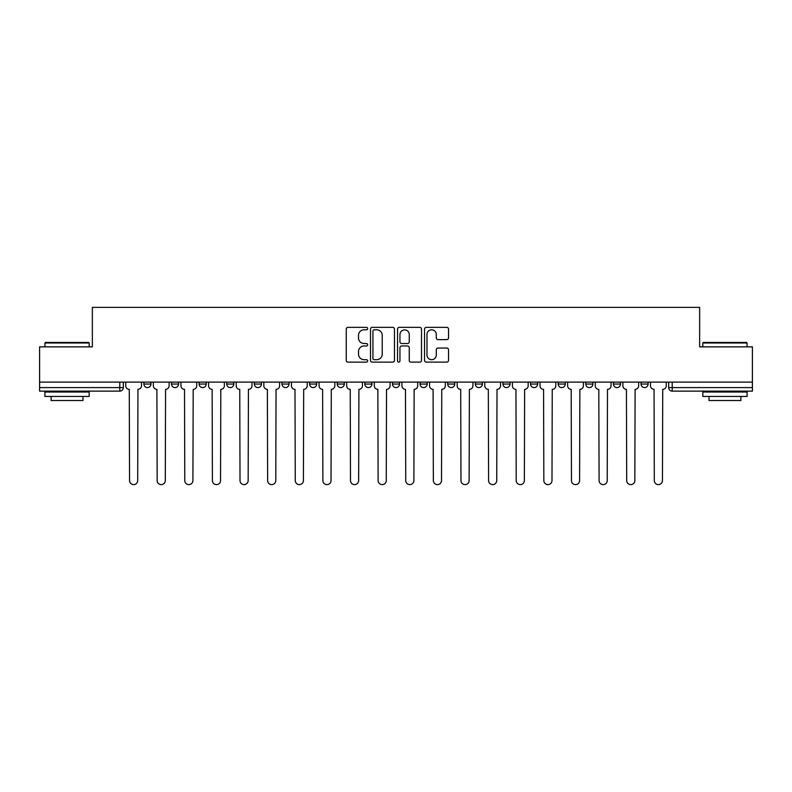 <?xml version="1.0" encoding="UTF-8"?>
<svg xmlns="http://www.w3.org/2000/svg" width="792" height="792" viewBox="0 0 792 792"><rect width="100%" height="100%" fill="white"/><g stroke="black" fill="none" stroke-linecap="round" stroke-linejoin="round"><path stroke-width="1.19" d="M367.676 328.581A1.218 1.218 0 0 0 366.458 327.363L347.995 327.363A1.742 1.742 0 0 0 346.252 329.106L346.252 360.39A1.742 1.742 0 0 0 347.995 362.122L366.458 362.122A1.218 1.218 0 0 0 367.676 360.904A1.218 1.218 0 0 0 366.458 359.687L364.063 359.687A5.564 5.564 0 0 1 358.509 354.133L358.509 351.519A5.564 5.564 0 0 1 364.063 345.965L366.458 345.965A1.218 1.218 0 0 0 367.676 344.748A1.218 1.218 0 0 0 366.458 343.53L364.063 343.53A5.564 5.564 0 0 1 358.509 337.966L358.509 335.363A5.564 5.564 0 0 1 364.063 329.799L366.458 329.799A1.218 1.218 0 0 0 367.676 328.581M447.698 382.1L447.698 384.051L454.776 384.051A3.544 3.544 0 0 1 451.242 387.595A3.544 3.544 0 0 1 447.698 384.051L447.698 382.1M364.835 382.1L364.835 384.051L371.923 384.051A3.544 3.544 0 0 1 368.379 387.595A3.544 3.544 0 0 1 364.835 384.051L364.835 382.1M309.603 382.1L309.603 384.051L316.681 384.051A3.544 3.544 0 0 1 313.137 387.595A3.544 3.544 0 0 1 309.603 384.051L309.603 382.1M281.982 382.1L281.982 384.051L289.06 384.051A3.544 3.544 0 0 1 285.526 387.595A3.544 3.544 0 0 1 281.982 384.051L281.982 382.1M226.74 382.1L226.74 384.051L233.818 384.051A3.544 3.544 0 0 1 230.284 387.595A3.544 3.544 0 0 1 226.74 384.051L226.74 382.1M446.787 339.62A1.742 1.742 0 0 0 448.529 337.877L448.529 329.106A1.742 1.742 0 0 0 446.787 327.363L426.284 327.363A1.742 1.742 0 0 0 424.542 329.106L424.542 360.39A1.742 1.742 0 0 0 426.284 362.122L446.787 362.122A1.742 1.742 0 0 0 448.529 360.39L448.529 349.787A1.742 1.742 0 0 0 446.787 348.044L438.016 348.044A1.742 1.742 0 0 0 436.273 349.787L436.273 355.044A4.653 4.653 0 0 1 431.63 359.687A4.653 4.653 0 0 1 426.977 355.044L426.977 334.452A4.653 4.653 0 0 1 431.63 329.799A4.653 4.653 0 0 1 436.273 334.452L436.273 337.877A1.742 1.742 0 0 0 438.016 339.62L446.787 339.62M39.6 382.1L39.6 346.866L92.357 346.866L92.357 307.385L699.643 307.385L699.643 346.866L752.4 346.866L752.4 382.1L39.6 382.1L39.6 387.595L123.344 387.595L123.344 382.1L123.344 387.595A3.544 3.544 0 0 1 119.8 391.129L39.6 391.129L39.6 387.595M394.475 329.106A1.742 1.742 0 0 0 392.743 327.363L372.23 327.363A1.742 1.742 0 0 0 370.498 329.106L370.498 360.39A1.742 1.742 0 0 0 372.23 362.122L392.743 362.122A1.742 1.742 0 0 0 394.475 360.39L394.475 329.106M399.257 327.363L419.77 327.363A1.742 1.742 0 0 1 421.502 329.106L421.502 360.39A1.742 1.742 0 0 1 419.77 362.122L410.989 362.122A1.742 1.742 0 0 1 409.256 360.39L409.256 347.698A1.742 1.742 0 0 0 407.514 345.965L401.692 345.965A1.742 1.742 0 0 0 399.95 347.698L399.95 360.904A1.218 1.218 0 0 1 398.732 362.122A1.218 1.218 0 0 1 397.525 360.904L397.525 329.106A1.742 1.742 0 0 1 399.257 327.363M668.656 382.1L668.656 387.595L752.4 387.595L752.4 391.129L672.2 391.129A3.544 3.544 0 0 1 668.656 387.595M752.4 382.1L752.4 387.595M648.113 384.051L648.113 382.1L648.113 384.051A3.544 3.544 0 0 1 644.579 387.595A3.544 3.544 0 0 1 641.035 384.051L648.113 384.051A3.544 3.544 0 0 1 644.579 387.595M641.035 382.1L641.035 384.051M620.502 382.1L620.502 384.051A3.544 3.544 0 0 1 616.958 387.595A3.544 3.544 0 0 1 613.414 384.051L620.502 384.051A3.544 3.544 0 0 1 616.958 387.595M613.414 382.1L613.414 384.051M592.881 382.1L592.881 384.051A3.544 3.544 0 0 1 589.337 387.595A3.544 3.544 0 0 1 585.793 384.051L592.881 384.051M585.793 382.1L585.793 384.051M565.26 382.1L565.26 384.051A3.544 3.544 0 0 1 561.716 387.595A3.544 3.544 0 0 1 558.182 384.051L565.26 384.051M558.182 382.1L558.182 384.051M537.639 382.1L537.639 384.051A3.544 3.544 0 0 1 534.095 387.595A3.544 3.544 0 0 1 530.561 384.051L537.639 384.051M530.561 382.1L530.561 384.051M510.018 382.1L510.018 384.051A3.544 3.544 0 0 1 506.474 387.595A3.544 3.544 0 0 1 502.94 384.051A3.544 3.544 0 0 0 506.474 387.595M502.94 382.1L502.94 384.051L510.018 384.051M482.397 382.1L482.397 384.051A3.544 3.544 0 0 1 478.863 387.595A3.544 3.544 0 0 1 475.319 384.051A3.544 3.544 0 0 0 478.863 387.595M475.319 382.1L475.319 384.051L482.397 384.051M454.776 382.1L454.776 384.051A3.544 3.544 0 0 1 451.242 387.595M427.165 382.1L427.165 384.051A3.544 3.544 0 0 1 423.621 387.595A3.544 3.544 0 0 1 420.077 384.051L427.165 384.051M420.077 382.1L420.077 384.051M399.544 382.1L399.544 384.051A3.544 3.544 0 0 1 396 387.595A3.544 3.544 0 0 1 392.456 384.051L399.544 384.051L399.544 382.1M392.456 382.1L392.456 384.051M371.923 382.1L371.923 384.051M344.302 382.1L344.302 384.051A3.544 3.544 0 0 1 340.758 387.595A3.544 3.544 0 0 1 337.224 384.051L344.302 384.051L344.302 382.1M337.224 382.1L337.224 384.051M316.681 382.1L316.681 384.051L316.681 382.1M289.06 384.051L289.06 382.1L289.06 384.051A3.544 3.544 0 0 1 285.526 387.595M261.439 382.1L261.439 384.051A3.544 3.544 0 0 1 257.905 387.595A3.544 3.544 0 0 1 254.361 384.051A3.544 3.544 0 0 0 257.905 387.595A3.544 3.544 0 0 0 261.439 384.051L261.439 382.1M254.361 382.1L254.361 384.051L261.439 384.051M233.818 382.1L233.818 384.051M206.207 382.1L206.207 384.051A3.544 3.544 0 0 1 202.663 387.595A3.544 3.544 0 0 1 199.119 384.051A3.544 3.544 0 0 0 202.663 387.595A3.544 3.544 0 0 0 206.207 384.051L199.119 384.051L199.119 382.1M171.498 382.1L171.498 384.051L178.586 384.051L178.586 382.1L178.586 384.051A3.544 3.544 0 0 1 175.042 387.595A3.544 3.544 0 0 1 171.498 384.051A3.544 3.544 0 0 0 175.042 387.595M143.887 382.1L143.887 384.051L150.965 384.051L150.965 382.1L150.965 384.051A3.544 3.544 0 0 1 147.421 387.595A3.544 3.544 0 0 1 143.887 384.051A3.544 3.544 0 0 0 147.421 387.595M119.8 382.1L119.8 391.129A3.544 3.544 0 0 0 123.344 387.595M374.151 329.799A1.218 1.218 0 0 0 372.933 331.016L372.933 358.469A1.218 1.218 0 0 0 374.151 359.687L376.665 359.687A5.564 5.564 0 0 0 382.229 354.133L382.229 335.363A5.564 5.564 0 0 0 376.665 329.799L374.151 329.799M409.256 334.531A4.653 4.653 0 0 0 404.603 329.888A4.653 4.653 0 0 0 399.95 334.531L399.95 341.788A1.742 1.742 0 0 0 401.692 343.53L407.514 343.53A1.742 1.742 0 0 0 409.256 341.788L409.256 334.531M125.73 385.823L125.73 382.1L125.73 385.823A3.544 3.544 0 0 0 129.274 389.357L129.541 480.536A4.069 4.069 0 0 0 133.61 484.615A4.069 4.069 0 0 0 137.689 480.536L137.947 389.357A3.544 3.544 0 0 0 141.491 385.823L141.491 382.1L141.491 385.823M129.274 389.357L129.541 480.536M137.689 480.536L137.947 389.357M153.351 385.823L153.351 382.1L153.351 385.823A3.544 3.544 0 0 0 156.895 389.357L157.162 480.536A4.069 4.069 0 0 0 161.231 484.615A4.069 4.069 0 0 0 165.3 480.536L165.568 389.357A3.544 3.544 0 0 0 169.112 385.823L169.112 382.1L169.112 385.823M180.972 385.823L180.972 382.1L180.972 385.823A3.544 3.544 0 0 0 184.516 389.357L184.784 480.536A4.069 4.069 0 0 0 188.852 484.615A4.069 4.069 0 0 0 192.921 480.536L193.189 389.357A3.544 3.544 0 0 0 196.733 385.823L196.733 382.1L196.733 385.823M156.895 389.357L157.162 480.536M165.3 480.536L165.568 389.357M184.516 389.357L184.784 480.536M192.921 480.536L193.189 389.357M44.916 342.976L45.441 342.441L88.645 342.441L89.169 342.976L44.916 342.976L44.916 346.866M89.169 396.445L44.916 396.445L44.916 392.02L89.169 392.02L89.169 396.445M82.982 396.445L82.982 400.514L51.104 400.514L51.104 396.445M702.831 342.976L703.355 342.441L746.559 342.441L747.084 342.976L702.831 342.976L702.831 346.866M747.084 396.445L702.831 396.445L702.831 392.02L747.084 392.02L747.084 396.445M740.896 396.445L740.896 400.514L709.018 400.514L709.018 396.445M208.593 385.823L208.593 382.1L208.593 385.823A3.544 3.544 0 0 0 212.137 389.357L212.405 480.536A4.069 4.069 0 0 0 216.473 484.615A4.069 4.069 0 0 0 220.542 480.536L220.81 389.357A3.544 3.544 0 0 0 224.354 385.823L224.354 382.1L224.354 385.823M236.214 385.823L236.214 382.1L236.214 385.823A3.544 3.544 0 0 0 239.758 389.357L240.016 480.536A4.069 4.069 0 0 0 244.094 484.615A4.069 4.069 0 0 0 248.163 480.536L248.431 389.357A3.544 3.544 0 0 0 251.975 385.823L251.975 382.1L251.975 385.823M263.835 385.823L263.835 382.1L263.835 385.823A3.544 3.544 0 0 0 267.369 389.357L267.637 480.536A4.069 4.069 0 0 0 271.715 484.615A4.069 4.069 0 0 0 275.784 480.536L276.052 389.357A3.544 3.544 0 0 0 279.586 385.823L279.586 382.1L279.586 385.823M212.137 389.357L212.405 480.536M220.542 480.536L220.81 389.357M239.758 389.357L240.016 480.536M248.163 480.536L248.431 389.357M267.369 389.357L267.637 480.536M275.784 480.536L276.052 389.357M291.456 385.823L291.456 382.1L291.456 385.823A3.544 3.544 0 0 0 294.99 389.357L295.258 480.536A4.069 4.069 0 0 0 299.327 484.615A4.069 4.069 0 0 0 303.405 480.536L303.673 389.357A3.544 3.544 0 0 0 307.207 385.823L307.207 382.1L307.207 385.823M294.99 389.357L295.258 480.536M303.405 480.536L303.673 389.357M319.077 385.823L319.077 382.1L319.077 385.823A3.544 3.544 0 0 0 322.611 389.357L322.879 480.536A4.069 4.069 0 0 0 326.947 484.615A4.069 4.069 0 0 0 331.026 480.536L331.284 389.357A3.544 3.544 0 0 0 334.828 385.823L334.828 382.1L334.828 385.823M322.611 389.357L322.879 480.536M331.026 480.536L331.284 389.357M346.688 385.823L346.688 382.1L346.688 385.823A3.544 3.544 0 0 0 350.232 389.357L350.5 480.536A4.069 4.069 0 0 0 354.568 484.615A4.069 4.069 0 0 0 358.647 480.536L358.905 389.357A3.544 3.544 0 0 0 362.449 385.823L362.449 382.1L362.449 385.823M350.232 389.357L350.5 480.536M358.647 480.536L358.905 389.357M374.309 385.823L374.309 382.1L374.309 385.823A3.544 3.544 0 0 0 377.853 389.357L378.121 480.536A4.069 4.069 0 0 0 382.19 484.615A4.069 4.069 0 0 0 386.258 480.536L386.526 389.357A3.544 3.544 0 0 0 390.07 385.823L390.07 382.1L390.07 385.823M377.853 389.357L378.121 480.536M386.258 480.536L386.526 389.357M401.93 385.823L401.93 382.1L401.93 385.823A3.544 3.544 0 0 0 405.474 389.357L405.742 480.536A4.069 4.069 0 0 0 409.81 484.615A4.069 4.069 0 0 0 413.879 480.536L414.147 389.357A3.544 3.544 0 0 0 417.691 385.823L417.691 382.1L417.691 385.823M429.551 385.823L429.551 382.1L429.551 385.823A3.544 3.544 0 0 0 433.095 389.357L433.353 480.536A4.069 4.069 0 0 0 437.432 484.615A4.069 4.069 0 0 0 441.5 480.536L441.768 389.357A3.544 3.544 0 0 0 445.312 385.823L445.312 382.1L445.312 385.823M457.172 385.823L457.172 382.1L457.172 385.823A3.544 3.544 0 0 0 460.716 389.357L460.974 480.536A4.069 4.069 0 0 0 465.053 484.615A4.069 4.069 0 0 0 469.121 480.536L469.389 389.357A3.544 3.544 0 0 0 472.923 385.823L472.923 382.1L472.923 385.823M484.793 385.823L484.793 382.1L484.793 385.823A3.544 3.544 0 0 0 488.327 389.357L488.595 480.536A4.069 4.069 0 0 0 492.673 484.615A4.069 4.069 0 0 0 496.742 480.536L497.01 389.357A3.544 3.544 0 0 0 500.544 385.823L500.544 382.1L500.544 385.823M512.414 385.823L512.414 382.1L512.414 385.823A3.544 3.544 0 0 0 515.948 389.357L516.216 480.536A4.069 4.069 0 0 0 520.285 484.615A4.069 4.069 0 0 0 524.363 480.536L524.631 389.357A3.544 3.544 0 0 0 528.165 385.823L528.165 382.1L528.165 385.823M540.025 385.823L540.025 382.1L540.025 385.823A3.544 3.544 0 0 0 543.569 389.357L543.837 480.536A4.069 4.069 0 0 0 547.906 484.615A4.069 4.069 0 0 0 551.984 480.536L552.242 389.357A3.544 3.544 0 0 0 555.786 385.823L555.786 382.1L555.786 385.823M405.474 389.357L405.742 480.536M413.879 480.536L414.147 389.357M433.095 389.357L433.353 480.536M441.5 480.536L441.768 389.357M460.716 389.357L460.974 480.536M469.121 480.536L469.389 389.357M488.327 389.357L488.595 480.536M496.742 480.536L497.01 389.357M515.948 389.357L516.216 480.536M524.363 480.536L524.631 389.357M543.569 389.357L543.837 480.536M551.984 480.536L552.242 389.357M567.646 385.823L567.646 382.1L567.646 385.823A3.544 3.544 0 0 0 571.19 389.357L571.458 480.536A4.069 4.069 0 0 0 575.527 484.615A4.069 4.069 0 0 0 579.596 480.536L579.863 389.357A3.544 3.544 0 0 0 583.407 385.823L583.407 382.1L583.407 385.823M571.19 389.357L571.458 480.536M579.596 480.536L579.863 389.357M595.267 385.823L595.267 382.1L595.267 385.823A3.544 3.544 0 0 0 598.811 389.357L599.079 480.536A4.069 4.069 0 0 0 603.148 484.615A4.069 4.069 0 0 0 607.216 480.536L607.484 389.357A3.544 3.544 0 0 0 611.028 385.823L611.028 382.1L611.028 385.823M598.811 389.357L599.079 480.536M607.216 480.536L607.484 389.357M622.888 385.823L622.888 382.1L622.888 385.823A3.544 3.544 0 0 0 626.432 389.357L626.7 480.536A4.069 4.069 0 0 0 630.769 484.615A4.069 4.069 0 0 0 634.837 480.536L635.105 389.357A3.544 3.544 0 0 0 638.649 385.823L638.649 382.1L638.649 385.823M626.432 389.357L626.7 480.536M634.837 480.536L635.105 389.357M650.509 385.823L650.509 382.1L650.509 385.823A3.544 3.544 0 0 0 654.053 389.357L654.311 480.536A4.069 4.069 0 0 0 658.39 484.615A4.069 4.069 0 0 0 662.458 480.536L662.726 389.357A3.544 3.544 0 0 0 666.27 385.823L666.27 382.1L666.27 385.823M654.053 389.357L654.311 480.536M662.458 480.536L662.726 389.357M672.2 382.1L672.2 391.129M89.169 346.866L89.169 342.976M79.081 392.02L79.081 391.129M55.004 392.02L55.004 391.129M747.084 346.866L747.084 342.976M736.996 392.02L736.996 391.129M712.919 392.02L712.919 391.129"/></g></svg>
